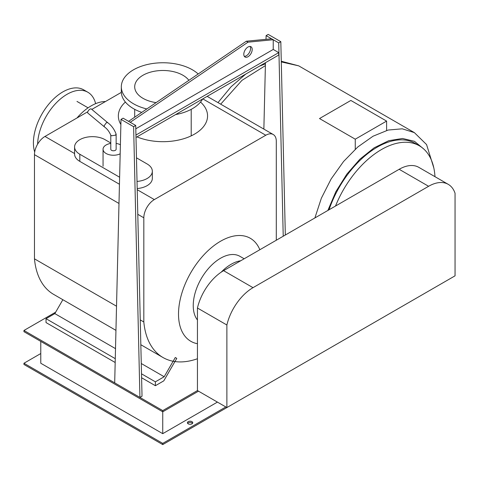 <?xml version="1.0" encoding="UTF-8"?>
<svg xmlns="http://www.w3.org/2000/svg" width="479" height="479" viewBox="0 0 479 479"><rect width="100%" height="100%" fill="white"/><g stroke="black" fill="none" stroke-linecap="round" stroke-linejoin="round"><path stroke-width="0.72" d="M243.793 54.307A5.946 3.437 -60 0 1 246.392 48.319A5.946 3.437 -60 0 1 250.972 46.726A5.946 3.437 -60 0 1 252.205 49.451A5.946 3.437 -60 0 1 249.607 55.432A5.946 3.437 -60 0 1 245.026 57.031A5.946 3.437 -60 0 1 243.793 54.307M244.32 56.348A5.946 3.437 120 0 0 250.559 48.499A5.946 3.437 120 0 0 250.032 46.451M135.797 128.797L273.234 49.451L273.234 39.733L271.587 38.787L246.35 41.212L248.002 42.164L130.234 122.295L128.588 121.343L246.35 41.212M273.234 39.733L248.002 42.164M136 137.443L278.718 55.043L278.718 52.618L273.234 49.451M278.718 52.618L135.946 135.048M139.928 397.426L114.691 382.859L121.001 119.391L133.617 126.678L139.928 397.426L142.029 396.211L135.719 125.462L123.103 118.175L121.001 119.391M133.617 126.678L135.719 125.462M266.013 39.32L266.102 35.62L278.718 42.9L283.227 236.231M263.863 129.096L265.456 62.701M285.328 235.015L280.82 41.691L268.204 34.404L266.102 35.62M278.718 42.9L280.82 41.691M386.601 130.468L386.601 121.091L350.856 100.452L319.511 118.547L355.262 139.185L355.262 149.22M355.262 139.185L386.601 121.091M423.741 148.999L414.467 141.323L402.534 138.479L388.798 140.676L374.231 147.754L359.885 159.208L346.772 174.224L335.839 191.72L327.864 210.461M434.968 176.673A75.838 43.787 120 0 0 419.364 145.808L415.161 143.383A75.838 43.787 120 0 0 329.031 209.784M419.364 145.808A75.838 43.787 120 0 0 335.522 206.036M110.787 142.987L105.051 139.67A17.843 10.304 0 0 0 85.603 137.443A17.843 10.304 0 0 0 74.586 146.957A17.843 10.304 0 0 0 79.813 154.244L119.618 177.224M119.445 184.259L79.813 161.375A17.843 10.304 180 0 1 74.586 154.094L74.586 146.957M137.024 181.439A17.843 10.304 0 0 0 152.334 171.243A17.843 10.304 0 0 0 147.107 163.956L136.473 157.819M152.334 171.243L152.334 178.374A17.843 10.304 180 0 1 137.192 188.558M110.787 143.425A10.406 6.011 0 0 0 106.098 144.987A10.406 6.011 0 0 0 103.051 149.232A10.406 6.011 0 0 0 109.074 154.687A10.406 6.011 0 0 0 120.175 153.825M120.391 144.754A10.406 6.011 0 0 0 116.14 143.425M107.655 122.624L106.314 122.75L104.117 125.833L104.422 126.893C107.134 128.803 109.266 131.587 110.817 135.252L110.787 135.084M104.374 126.857L87.873 113.098A2.676 1.174 -50.2 0 1 88.046 111.23A2.676 1.174 -50.2 0 1 89.998 109.146A2.676 1.174 -50.2 0 1 91.303 108.984L107.637 122.606C111.457 125.396 114.289 129.234 116.11 134.108L115.355 135.216L111.565 135.761L110.817 135.252M116.14 134.276L116.14 149.232A2.676 1.545 180 0 1 115.355 150.328A2.676 1.545 180 0 1 112.433 150.663A2.676 1.545 180 0 1 110.787 149.232L110.787 135.168M226.884 325.001L226.884 407.563L455.05 275.832L455.05 193.271A39.284 22.681 120 0 0 448.248 184.343A39.284 22.681 120 0 0 428.609 186.289L253.014 287.669A38.679 22.333 120 0 0 226.884 325.001L197.444 308.009A38.679 22.333 -60 0 1 223.573 270.671L399.169 169.291A39.284 22.681 -60 0 1 418.808 167.345L448.248 184.343M226.884 407.563L197.444 390.571L197.444 308.009M221.16 272.186A38.661 22.321 -60 0 1 231.088 264.3A38.661 22.321 -60 0 1 240.739 260.762M197.444 319.972A38.661 22.321 -60 0 1 196.641 288.358A38.661 22.321 -60 0 1 220.574 258.229A38.661 22.321 -60 0 1 239.907 256.313L244.17 258.78M197.444 343.712A59.48 34.338 -60 0 1 190.834 341.305A59.48 34.338 -60 0 1 181.715 293.645A59.48 34.338 -60 0 1 220.574 241.23A59.48 34.338 -60 0 1 250.313 238.285A59.48 34.338 -60 0 1 259.84 249.733M136.982 136.874A44.607 25.758 0 0 0 183.343 138.838A44.607 25.758 0 0 0 207.563 115.93A44.607 25.758 0 0 0 200.521 102.045M125.384 102.045A44.607 25.758 0 0 0 118.343 115.93A44.607 25.758 0 0 0 120.876 124.492M188.882 80.316A28.255 16.31 0 0 0 182.93 75.257A28.255 16.31 0 0 0 152.142 71.724A28.255 16.31 0 0 0 134.701 86.795A28.255 16.31 0 0 0 142.976 98.327A28.255 16.31 0 0 0 156.106 102.62M198.186 73.988A41.637 24.04 0 0 0 192.396 69.796A41.637 24.04 0 0 0 147.023 64.587A41.637 24.04 0 0 0 121.319 86.795A41.637 24.04 0 0 0 133.515 103.793A41.637 24.04 0 0 0 146.802 108.949M202.629 98.973A41.637 24.04 180 0 1 175.583 114.589M141.766 112.379A41.637 24.04 180 0 1 133.515 108.679A41.637 24.04 180 0 1 121.319 91.687L121.319 86.795M76.993 117.966A44.607 25.758 -60 0 1 105.446 101.542M34.686 152.047A41.637 24.04 -60 0 1 33.41 142.886A41.637 24.04 -60 0 1 51.588 100.985A41.637 24.04 -60 0 1 83.669 89.83L87.855 92.243A41.637 24.04 120 0 0 56.217 102.937A41.637 24.04 120 0 0 37.613 144.185M95.62 103.656A41.637 24.04 120 0 0 87.855 92.243M276.299 240.23L276.299 141.305A14.867 8.586 120 0 0 273.222 134.503A14.867 8.586 120 0 0 265.785 135.24L154.334 199.587A14.867 8.586 120 0 0 143.82 217.795L143.82 321.972L140.251 319.912M116.529 306.213L34.464 258.834L34.464 154.663A14.867 8.586 -60 0 1 44.978 136.449L87.825 111.715M91.812 109.41L121.337 92.369M115.948 330.36L53.624 294.375A94.159 54.367 -60 0 1 34.464 258.834M143.82 321.972A94.159 54.367 120 0 0 162.98 357.514A94.159 54.367 120 0 0 197.444 358.741M164.183 376.745L155.382 381.829L155.382 385.709L163.794 380.853L176.781 358.364L175.29 357.508L164.183 376.745L141.269 363.513M115.511 348.64L54.834 313.607L62.857 299.71M115.271 358.669L46.032 318.691L54.834 313.607M155.382 381.829L141.509 373.818M115.182 362.501L46.032 322.577L46.032 318.691M155.382 385.709L141.598 377.751M192.54 423.352A2.676 1.545 0 0 0 191.971 422.861A2.676 1.545 0 0 0 187.618 423.352M191.971 421.652A2.676 1.545 180 0 1 192.756 422.741A2.676 1.545 180 0 1 191.103 424.172A2.676 1.545 180 0 1 188.187 423.837A2.676 1.545 180 0 1 187.403 422.741A2.676 1.545 180 0 1 189.055 421.316A2.676 1.545 180 0 1 191.971 421.652M40.775 341.395L40.775 363.25L162.74 433.669L162.74 411.814L198.492 391.175M217.418 402.103L162.74 433.669M225.831 406.958L162.74 443.38L23.95 363.25L40.775 353.538M55.672 312.152L23.95 330.468L23.95 331.684L162.74 411.814L162.74 410.599L197.444 390.571M162.74 443.38L162.74 444.596L23.95 364.465L23.95 363.25M23.95 330.468L162.74 410.599M436.124 286.759L162.74 444.596M281.275 61.228L298.704 65.845L281.293 61.917M265.384 65.605L241.931 80.37L220.693 104.171M298.704 65.845L414.365 132.617L402.258 128.815L388.176 130.043L373.039 136.216L357.837 146.939L343.557 161.507L331.127 178.978L321.355 198.21L314.889 217.951M79.813 154.244L79.813 161.375M428.609 186.289L399.169 169.291M253.014 287.669L223.573 270.671M265.785 135.24L202.803 98.872M143.82 217.795L137.79 214.317M118.99 203.461L34.464 154.663M44.978 136.449L74.586 153.543M137.216 189.702L154.334 199.587M217.987 102.614L231.118 86.723L245.787 74.053M259.456 66.162L265.426 63.845M414.365 132.617L426.567 144.574L433.818 167.937M103.051 166.231L103.051 149.232M191.205 135.862L191.205 109.344M134.701 117.187L134.701 109.344M88.082 107.829L76.981 101.422M273.222 134.503L207.156 96.357M162.98 357.514L140.832 344.724"/></g></svg>
